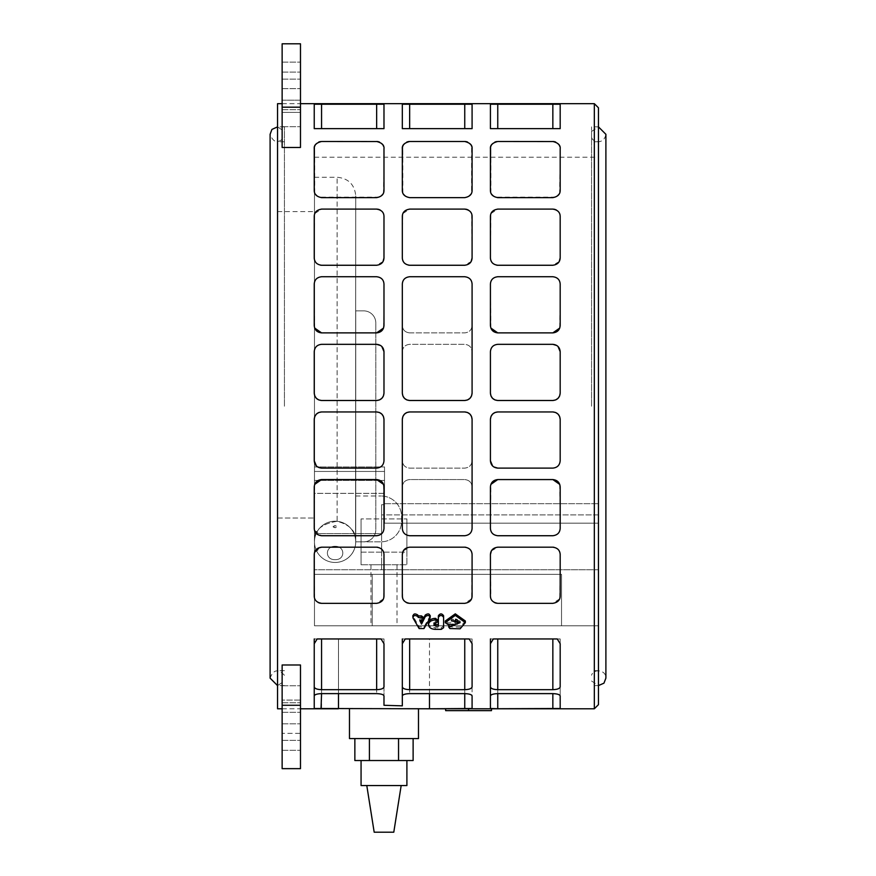 <?xml version="1.0" encoding="UTF-8"?>
<svg xmlns="http://www.w3.org/2000/svg" width="876" height="876" viewBox="0 0 876 876"><rect width="100%" height="100%" fill="white"/><g stroke="black" fill="none" stroke-linecap="round" stroke-linejoin="round"><path stroke-width="0.66" stroke-dasharray="4.38 3.29" d="M430.291 615.675L423.962 626.898L419.133 626.898L412.804 615.686M422.703 620.197L423.535 618.533M423.535 617.405L421.433 618.894L419.779 618.894L420.579 620.515M419.779 618.894L419.779 620.515M438.022 620L433.85 622.759L434.08 623.811M443.595 627.731L443.595 626.066L441.208 627.698L435.186 627.698C431.123 627.435 428.89 625.891 428.495 623.088L428.495 622.978M428.495 623.088L428.495 624.73M438.372 624.544L438.372 626.198M433.85 622.759L433.85 624.402M458.148 621.04L455.542 622.858L447.888 622.858L445.271 621.018M459.955 621.84L460.097 621.029L451.293 619.179L456.703 619.376M451.293 619.179L451.293 620.788M448.994 624.5L457.13 624.117M465.353 620.996L460.13 627.128L449.881 626.887L448.676 625.365M337.129 521.297C321.218 523.815 313.674 530.659 314.473 541.828A20.641 20.641 0 0 1 335.103 521.198A20.641 20.641 0 0 1 355.744 541.828A20.641 20.641 0 0 1 335.103 562.469A20.641 20.641 0 0 1 314.473 541.828L314.473 177.259L314.473 541.828A20.641 20.641 0 0 0 335.103 562.469A20.641 20.641 0 0 0 340.786 521.997A20.641 20.641 0 0 0 314.473 541.828A20.641 20.641 0 0 1 335.103 521.198A20.641 20.641 0 0 1 355.744 541.828A20.641 20.641 0 0 1 335.103 562.469A20.641 20.641 0 0 0 340.786 521.997A20.641 20.641 0 0 0 316.028 549.701A20.641 20.641 0 0 0 335.103 562.469A20.641 20.641 0 0 1 314.473 541.828C313.674 530.659 321.218 523.815 337.129 521.297C349.25 524.636 355.393 530.582 355.568 539.156C355.393 530.582 349.25 524.636 337.129 521.297L337.129 177.259L337.129 521.297M355.568 539.156A20.641 20.641 0 0 1 355.744 541.828A20.641 20.641 0 0 0 355.568 539.156L355.744 195.874L355.568 539.156M335.103 546.317C345.374 546.098 345.374 560.049 335.103 559.654C324.832 560.049 324.832 546.098 335.103 546.317C324.832 546.098 324.832 560.049 335.103 559.654C345.374 560.049 345.374 546.098 335.103 546.317M335.103 527.757C328.347 525.469 341.859 525.469 335.103 527.757M335.103 525.633C328.347 527.987 341.859 527.987 335.103 525.633M383.984 625.793L370.953 625.793L383.984 625.793M383.984 564.757L370.953 564.757L383.984 564.757M591.574 406.223L591.574 126.856L591.574 406.223M598.45 406.223L598.45 704.665M277.55 103.675L277.55 708.783M497.754 128.652L552.844 128.652L490.418 128.652L497.754 128.652L497.754 103.675L490.418 103.762L490.418 128.652L560.18 128.652L560.18 103.762L552.844 103.675L552.844 128.652L560.18 128.652L560.18 103.762M409.661 128.652L464.751 128.652L402.325 128.652L409.661 128.652L409.661 103.675L402.325 103.762L402.325 128.652L472.087 128.652L472.087 103.762L464.751 103.675L464.751 128.652L472.087 128.652L472.087 103.762M321.558 128.652L376.647 128.652L314.232 128.652L321.558 128.652L321.558 103.675L314.232 103.762L314.232 128.652L383.984 128.652L383.984 103.762L376.647 103.675L376.647 128.652L383.984 128.652L383.984 103.762M497.754 265.264L552.844 265.264C557.497 264.618 559.939 262.176 560.18 257.927L560.18 216.438C560.114 212.353 557.673 209.911 552.844 209.101L497.754 209.101C492.925 209.911 490.483 212.353 490.418 216.438L490.418 257.927C490.659 262.176 493.1 264.618 497.754 265.264L552.844 265.264L497.754 265.264C493.057 264.574 490.615 262.132 490.418 257.927L490.834 214.007M497.754 400.496L552.844 400.496C557.3 400.058 559.742 397.616 560.18 393.16L560.18 351.67C559.764 347.246 557.322 344.805 552.844 344.334L497.754 344.334C493.276 344.805 490.834 347.246 490.418 351.67L490.418 393.16C490.856 397.616 493.298 400.058 497.754 400.496L552.844 400.496L497.754 400.496C493.298 400.058 490.856 397.616 490.418 393.16L490.418 351.67C490.823 347.246 493.265 344.805 497.754 344.334L552.844 344.334L497.754 344.334C493.265 344.805 490.823 347.246 490.418 351.67L490.418 393.16M402.84 193.016L402.796 146.226L402.325 190.311C402.248 194.242 404.69 196.684 409.661 197.648L464.751 197.648C469.711 196.684 472.164 194.242 472.087 190.311L471.606 146.226L471.562 193.016M471.244 145.405L467.609 142.065L471.244 145.405M467.05 141.857L466.47 141.693L467.05 141.857M467.412 197.144L464.751 197.648C469.854 196.542 472.295 194.089 472.087 190.311L472.087 148.821C472.843 145.536 470.401 143.095 464.751 141.485L409.661 141.485C404 143.095 401.558 145.536 402.325 148.821L402.325 190.311C402.106 194.089 404.548 196.542 409.661 197.648L406.99 197.144M407.942 141.693L407.362 141.857L407.942 141.693M406.793 142.065L403.168 145.405L406.793 142.065M409.661 332.88L464.751 332.88C469.251 332.387 471.704 329.945 472.087 325.543L472.087 284.054C471.781 279.74 469.339 277.298 464.751 276.717L409.661 276.717C405.073 277.298 402.621 279.74 402.325 284.054L402.325 325.543C402.708 329.945 405.15 332.387 409.661 332.88L464.751 332.88C469.262 332.376 471.704 329.934 472.087 325.543L472.087 351.67C471.671 347.246 469.229 344.805 464.751 344.334L409.661 344.334C405.183 344.805 402.73 347.246 402.325 351.67L402.325 393.16C402.752 397.616 405.205 400.058 409.661 400.496L464.751 400.496C469.207 400.058 471.649 397.616 472.087 393.16L472.087 351.67C471.671 347.246 469.229 344.805 464.751 344.334L409.661 344.334C405.172 344.805 402.73 347.246 402.325 351.67L402.325 284.054C402.599 279.762 405.04 277.32 409.661 276.717L464.751 276.717C469.361 277.32 471.814 279.762 472.087 284.054C471.814 279.762 469.361 277.32 464.751 276.717L409.661 276.717C405.04 277.32 402.599 279.762 402.325 284.054L402.325 325.543C402.697 329.934 405.139 332.376 409.661 332.88M321.558 265.264L376.647 265.264C381.312 264.618 383.754 262.176 383.984 257.927L383.984 216.438C383.918 212.353 381.476 209.911 376.647 209.101L321.558 209.101C316.74 209.911 314.287 212.353 314.232 216.438L314.232 257.927C314.462 262.176 316.904 264.618 321.558 265.264L376.647 265.264L321.558 265.264C316.86 264.574 314.418 262.132 314.232 257.927L314.637 214.007M321.558 400.496L376.647 400.496C381.104 400.058 383.557 397.616 383.984 393.16L383.984 351.67C383.579 347.246 381.126 344.805 376.647 344.334L321.558 344.334C317.079 344.805 314.637 347.246 314.232 351.67L314.232 393.16C314.659 397.616 317.101 400.058 321.558 400.496L376.647 400.496L321.558 400.496C317.112 400.058 314.659 397.616 314.232 393.16L314.232 351.67C314.637 347.246 317.079 344.805 321.558 344.334L376.647 344.334L321.558 344.334C317.079 344.805 314.637 347.246 314.232 351.67L314.232 393.16M282.138 43.8L282.138 147.475L300.479 147.475L300.479 112.38L282.138 112.38L282.138 147.475L282.138 112.38L300.479 112.38L300.479 147.475L300.479 43.8M321.558 332.88L376.647 332.88C381.159 332.387 383.6 329.945 383.984 325.543L383.984 284.054C383.688 279.74 381.246 277.298 376.647 276.717L321.558 276.717C316.97 277.298 314.528 279.74 314.232 284.054L314.232 325.543C314.615 329.945 317.057 332.387 321.558 332.88L376.647 332.88C381.17 332.376 383.611 329.934 383.984 325.543L383.984 284.054C383.71 279.762 381.268 277.32 376.647 276.717L321.558 276.717C316.948 277.32 314.506 279.762 314.232 284.054L314.232 325.543C314.604 329.934 317.046 332.376 321.558 332.88L376.647 332.88M314.747 193.016L314.703 146.226L314.232 190.311C314.013 194.089 316.455 196.542 321.558 197.648L376.647 197.648C381.618 196.684 384.06 194.242 383.984 190.311L383.984 148.821C384.75 145.536 382.308 143.095 376.647 141.485L321.558 141.485C315.907 143.095 313.466 145.536 314.232 148.821L314.232 190.311C314.155 194.242 316.597 196.684 321.558 197.648L376.647 197.648C381.761 196.542 384.203 194.089 383.984 190.311L383.984 148.821L383.469 193.016M383.14 145.405L379.516 142.065L383.14 145.405M378.947 141.857L378.366 141.693L378.947 141.857M319.839 141.693L319.258 141.857L319.839 141.693M318.7 142.065L315.064 145.405L318.7 142.065M409.661 265.264L464.751 265.264C469.405 264.618 471.846 262.176 472.087 257.927L472.087 216.438C472.022 212.353 469.569 209.911 464.751 209.101L409.661 209.101C404.832 209.911 402.391 212.353 402.325 216.438L402.325 257.927C402.555 262.176 405.008 264.618 409.661 265.264L464.751 265.264C469.448 264.574 471.89 262.132 472.087 257.927L472.087 216.438C472.109 212.441 469.656 209.999 464.751 209.101L409.661 209.101C404.745 209.999 402.303 212.441 402.325 216.438L402.325 257.927C402.511 262.132 404.964 264.574 409.661 265.264L464.751 265.264L471.124 261.541M497.754 332.88L552.844 332.88C557.355 332.387 559.797 329.945 560.18 325.543L560.18 284.054C559.874 279.74 557.432 277.298 552.844 276.717L497.754 276.717C493.166 277.298 490.724 279.74 490.418 284.054L490.418 325.543C490.801 329.945 493.243 332.387 497.754 332.88L552.844 332.88C557.355 332.376 559.808 329.934 560.18 325.543L560.18 284.054C559.906 279.762 557.465 277.32 552.844 276.717L497.754 276.717C493.133 277.32 490.691 279.762 490.418 284.054L490.418 325.543C490.79 329.934 493.232 332.376 497.754 332.88L552.844 332.88M490.943 193.016L490.899 146.226L490.418 190.311C490.199 194.089 492.651 196.542 497.754 197.648L552.844 197.648C557.815 196.684 560.257 194.242 560.18 190.311L560.18 148.821C560.947 145.536 558.494 143.095 552.844 141.485L497.754 141.485C492.104 143.095 489.651 145.536 490.418 148.821L490.418 190.311C490.341 194.242 492.783 196.684 497.754 197.648L552.844 197.648C557.946 196.542 560.399 194.089 560.18 190.311L560.18 148.821L559.654 193.016M559.337 145.405L555.702 142.065L559.337 145.405M555.143 141.857L554.563 141.693L555.143 141.857M496.035 141.693L495.455 141.857L496.035 141.693M494.896 142.065L491.261 145.405L494.896 142.065M300.479 705.268L300.479 664.983L282.138 664.983L282.138 700.066L300.479 700.066L300.479 664.983L300.479 700.066L282.138 700.066L282.138 664.983L282.138 705.268L300.479 705.268L300.479 768.646L300.479 740.351L300.479 768.646L282.138 768.646L282.138 705.268M314.637 598.428L314.232 554.519L314.232 596.008C314.287 600.093 316.74 602.535 321.558 603.345L376.647 603.345C381.476 602.535 383.918 600.093 383.984 596.008L383.984 554.519C383.754 550.27 381.312 547.828 376.647 547.182L321.558 547.182L314.473 552.657M321.558 468.113L376.647 468.113C381.126 467.653 383.579 465.2 383.984 460.776L383.984 419.286C383.557 414.841 381.104 412.388 376.647 411.95L321.558 411.95C317.101 412.388 314.659 414.841 314.232 419.286L314.232 460.776C314.637 465.2 317.079 467.653 321.558 468.113L376.647 468.113L321.558 468.113C317.079 467.642 314.637 465.2 314.232 460.776L314.232 419.286L314.232 460.776M409.661 535.729L464.751 535.729C469.339 535.159 471.781 532.707 472.087 528.392L472.087 486.903C471.704 482.512 469.251 480.059 464.751 479.566L409.661 479.566C405.15 480.059 402.708 482.512 402.325 486.903L402.325 528.392C402.621 532.707 405.073 535.159 409.661 535.729C405.04 535.126 402.599 532.685 402.325 528.392L402.325 460.776C402.73 465.2 405.183 467.653 409.661 468.113L464.751 468.113C469.229 467.653 471.671 465.2 472.087 460.776L472.087 419.286C471.649 414.841 469.207 412.388 464.751 411.95L409.661 411.95C405.205 412.388 402.752 414.841 402.325 419.286L402.325 460.776C402.73 465.2 405.172 467.642 409.661 468.113L464.751 468.113C469.229 467.642 471.671 465.2 472.087 460.776L472.087 528.392C471.814 532.685 469.361 535.126 464.751 535.729L409.661 535.729L464.751 535.729C469.361 535.126 471.814 532.685 472.087 528.392L472.087 486.903C471.704 482.523 469.262 480.07 464.751 479.566L409.661 479.566C405.139 480.07 402.697 482.523 402.325 486.903L402.325 528.392C402.599 532.685 405.04 535.126 409.661 535.729M497.754 603.345L552.844 603.345C557.673 602.535 560.114 600.093 560.18 596.008L560.18 554.519C559.939 550.27 557.497 547.828 552.844 547.182L497.754 547.182C493.1 547.828 490.659 550.27 490.418 554.519L490.418 596.008C490.483 600.093 492.925 602.535 497.754 603.345L552.844 603.345L497.754 603.345C492.838 602.447 490.396 600.005 490.418 596.008L490.418 554.519L490.834 598.428M497.754 468.113L552.844 468.113C557.322 467.653 559.764 465.2 560.18 460.776L560.18 419.286C559.742 414.841 557.3 412.388 552.844 411.95L497.754 411.95C493.298 412.388 490.856 414.841 490.418 419.286L490.418 460.776C490.834 465.2 493.276 467.653 497.754 468.113L552.844 468.113L497.754 468.113C493.265 467.642 490.823 465.2 490.418 460.776L490.418 419.286L490.418 460.776M491.48 708.783L445.643 708.761L445.643 710.644L491.48 710.644M383.984 705.289L383.984 695.927C383.622 694.569 381.17 693.803 376.647 693.617L321.558 693.617C317.046 693.803 314.594 694.569 314.232 695.927L314.309 708.542M316.17 708.673L316.729 708.684M317.287 708.695L317.966 708.706M338.486 693.617L338.486 638.954L314.232 638.954L383.984 638.954L321.558 638.954L321.558 708.728L465.003 708.728M429.481 708.728L429.481 638.954L472.087 638.954L472.087 695.927C471.715 694.569 469.273 693.803 464.751 693.617L409.661 693.617C405.139 693.803 402.697 694.569 402.325 695.927L402.325 638.954L429.481 638.954L402.325 638.954L409.661 638.954L402.325 638.954L402.325 695.927L402.325 638.954L405.27 638.954L402.325 643.718L402.325 686.839C402.653 688.547 405.095 689.5 409.661 689.675L464.751 689.675C469.306 689.5 471.759 688.547 472.087 686.839L472.087 643.718L469.142 638.954L402.325 638.954L402.325 686.839L402.325 638.954L405.27 638.954M493.363 638.954L490.418 643.718L490.418 686.839C490.746 688.547 493.188 689.5 497.754 689.675L552.844 689.675C557.41 689.5 559.852 688.547 560.18 686.839L560.18 643.718L557.235 638.954L490.418 638.954L560.18 638.954L490.418 638.954L493.363 638.954L490.418 638.954L490.494 708.542M381.038 638.954L314.232 638.954L317.178 638.954L314.232 643.718L314.232 686.839C314.561 688.547 317.002 689.5 321.558 689.675L376.647 689.675C381.213 689.5 383.655 688.547 383.984 686.839L383.984 643.718L381.038 638.954L314.232 638.954L338.486 638.954L338.486 708.728M557.235 638.954L552.844 638.954L560.18 638.954L560.18 695.927C559.808 694.569 557.366 693.803 552.844 693.617L497.754 693.617C493.232 693.803 490.79 694.569 490.418 695.927L490.418 638.954L490.418 695.927M492.367 708.673L492.914 708.684M493.473 708.695L494.163 708.706M494.951 708.717L495.597 708.717M560.18 708.498L560.18 638.954L560.18 695.927L560.18 638.954L560.18 686.839L560.18 638.954L560.18 643.718L560.18 638.954L497.754 638.954L552.844 638.954L497.754 638.954L497.754 708.728L553.095 708.728M555.91 708.717L556.698 708.706M559.731 484.384L560.18 528.392C559.906 532.685 557.465 535.126 552.844 535.729L497.754 535.729L552.844 535.729C557.432 535.159 559.874 532.707 560.18 528.392L560.18 486.903C559.797 482.512 557.355 480.059 552.844 479.566L497.754 479.566C493.243 480.059 490.801 482.512 490.418 486.903L490.418 528.392C490.724 532.707 493.166 535.159 497.754 535.729L552.844 535.729C557.465 535.126 559.906 532.685 560.18 528.392L560.18 486.903C559.808 482.523 557.355 480.07 552.844 479.566L497.754 479.566C493.232 480.07 490.79 482.523 490.418 486.903L490.418 528.392C490.691 532.685 493.133 535.126 497.754 535.729C493.133 535.126 490.691 532.685 490.418 528.392L490.867 484.384M409.661 603.345L464.751 603.345C469.569 602.535 472.022 600.093 472.087 596.008L472.087 554.519C471.846 550.27 469.405 547.828 464.751 547.182L409.661 547.182C405.008 547.828 402.555 550.27 402.325 554.519L402.325 596.008C402.391 600.093 404.832 602.535 409.661 603.345L464.751 603.345C469.656 602.447 472.109 600.005 472.087 596.008L472.087 554.519C471.89 550.314 469.448 547.872 464.751 547.182L409.661 547.182C404.964 547.872 402.511 550.314 402.325 554.519L402.325 596.008C402.303 600.005 404.745 602.447 409.661 603.345L464.751 603.345L471.474 598.932M314.473 530.265L321.558 535.729L376.647 535.729C381.246 535.159 383.688 532.707 383.984 528.392L383.984 486.903C383.6 482.512 381.159 480.059 376.647 479.566L321.558 479.566C317.057 480.059 314.615 482.512 314.232 486.903L314.232 528.392C314.506 532.685 316.948 535.126 321.558 535.729L376.647 535.729C381.268 535.126 383.71 532.685 383.984 528.392L383.984 486.903C383.611 482.523 381.17 480.07 376.647 479.566L321.558 479.566C317.046 480.07 314.604 482.523 314.232 486.903L314.232 528.392L314.681 484.384M469.142 638.954L409.661 638.954L472.087 638.954L429.481 638.954L429.481 693.617M277.55 406.223L277.55 126.856L277.55 406.223M284.426 406.223L284.426 126.856L284.426 406.223M349.48 738.577L418.487 738.577M383.984 708.783L349.48 708.783L383.984 708.783M361.065 785.553L406.902 785.553M383.984 760.532L361.065 760.532L383.984 760.532M383.984 785.553L366.792 785.553L383.984 785.553M393.784 832.2L374.183 832.2M277.55 518.034L314.473 518.034L277.55 518.034L277.55 211.587L277.55 518.034M314.473 518.034L314.473 211.587L314.473 518.034M413.122 760.532L354.857 760.532M398.547 738.577L369.42 738.577L398.547 738.577L398.547 760.532M354.857 738.577L369.42 738.577L354.857 738.577M369.42 738.577L369.42 760.532M464.751 400.496L409.661 400.496L464.751 400.496C469.207 400.058 471.649 397.616 472.087 393.16M409.661 411.95L464.751 411.95L409.661 411.95C405.205 412.388 402.763 414.841 402.325 419.286M491.031 213.514L497.754 209.101L552.844 209.101L497.754 209.101C492.838 209.999 490.396 212.441 490.418 216.438L490.418 257.927M496.725 265.187L493.9 264.169M493.867 264.147L492.717 263.26M492.06 262.548L490.472 258.803M559.227 261.541L552.844 265.264C557.541 264.574 559.983 262.132 560.18 257.927L560.18 216.438L560.18 257.927M556.37 210.01L557.727 210.974M558.067 211.291L559.567 213.514M559.764 214.018L560.18 216.438C560.202 212.441 557.76 209.999 552.844 209.101M560.18 351.67L560.18 393.16L560.18 351.67C559.775 347.246 557.322 344.805 552.844 344.334M556.84 345.527L558.012 346.469M552.844 400.496C557.3 400.058 559.742 397.616 560.18 393.16M497.754 479.566L552.844 479.566M406.497 196.925L402.927 193.224M464.751 197.648L409.661 197.648L464.751 197.648M471.474 193.224L467.915 196.925M472.087 419.286C471.649 414.841 469.207 412.388 464.751 411.95M403.278 550.905L409.661 547.182L464.751 547.182M402.73 598.428L402.325 554.519M406.125 602.436L404.767 601.473M404.438 601.166L402.927 598.932M472.087 554.519L471.671 598.439M465.769 547.259L468.594 548.277M468.627 548.299L469.788 549.197M470.434 549.898L472.033 553.654M314.834 213.514L321.558 209.101L376.647 209.101L321.558 209.101C316.652 209.999 314.199 212.441 314.232 216.438L314.232 257.927M320.539 265.187L317.714 264.169M317.681 264.147L316.521 263.26M315.875 262.548L314.276 258.803M383.031 261.541L376.647 265.264C381.345 264.574 383.798 262.132 383.984 257.927L383.984 216.438L383.984 257.927M380.184 210.01L381.542 210.974M381.87 211.291L383.381 213.514M383.579 214.018L383.984 216.438C384.006 212.441 381.564 209.999 376.647 209.101M383.984 351.67L383.984 393.16L383.984 351.67C383.579 347.246 381.137 344.805 376.647 344.334M380.655 345.527L381.816 346.469M376.647 400.496C381.104 400.058 383.557 397.616 383.984 393.16M321.558 479.566L376.647 479.566M383.535 484.384L383.984 528.392C383.71 532.685 381.268 535.126 376.647 535.729L321.558 535.729C316.948 535.126 314.506 532.685 314.232 528.392M282.138 733.332L282.138 685.777L282.138 750.316L282.138 685.777L282.138 733.332L300.479 733.332L300.479 750.316L300.479 685.777L300.479 750.316L300.479 733.332L282.138 733.332M300.479 100.171L300.479 62.141L300.479 126.681L300.479 100.171L282.138 100.171L282.138 62.141L282.138 126.681L282.138 62.141L282.138 100.171L300.479 100.171M315.185 550.905L321.558 547.182L376.647 547.182L321.558 547.182C316.86 547.872 314.418 550.314 314.232 554.519L314.232 596.008C314.199 600.005 316.652 602.447 321.558 603.345L376.647 603.345L321.558 603.345M318.032 602.436L316.674 601.473M316.345 601.166L314.834 598.932M383.381 598.932L376.647 603.345C381.564 602.447 384.006 600.005 383.984 596.008L383.984 554.519L383.568 598.439M377.676 547.259L380.502 548.277M380.534 548.299L381.695 549.197M382.341 549.898L383.929 553.654M383.984 554.519C383.798 550.314 381.345 547.872 376.647 547.182M321.558 411.95L376.647 411.95L321.558 411.95C317.112 412.388 314.659 414.841 314.232 419.286M317.561 466.919L316.4 465.988M383.984 460.776C383.579 465.2 381.137 467.642 376.647 468.113C381.137 467.642 383.579 465.2 383.984 460.776L383.984 419.286L383.984 460.776M383.984 419.286C383.557 414.841 381.104 412.388 376.647 411.95M314.681 328.073L314.232 284.054C314.506 279.762 316.948 277.32 321.558 276.717L376.647 276.717C381.268 277.32 383.71 279.762 383.984 284.054L383.535 328.073M376.647 141.485L321.558 141.485L376.647 141.485M379.319 197.144L318.897 197.144M318.393 196.925L314.834 193.224M383.381 193.224L379.812 196.925M402.325 393.16C402.763 397.616 405.205 400.058 409.661 400.496M402.927 213.514L409.661 209.101L464.751 209.101M402.325 257.927L402.741 214.007M408.632 265.187L405.807 264.169M405.774 264.147L404.613 263.26M403.967 262.548L402.38 258.803M471.671 214.018L472.087 257.927M468.277 210.01L469.635 210.974M469.963 211.291L471.474 213.514M491.37 550.905L497.754 547.182L552.844 547.182L497.754 547.182C493.057 547.872 490.615 550.314 490.418 554.519M494.217 602.436L492.87 601.473M492.531 601.166L491.031 598.932M559.567 598.932L552.844 603.345C557.76 602.447 560.202 600.005 560.18 596.008L560.18 554.519L559.764 598.439M553.873 547.259L556.687 548.277M556.731 548.299L557.881 549.197M558.538 549.898L560.125 553.654M560.18 554.519C559.983 550.314 557.541 547.872 552.844 547.182M497.754 411.95L552.844 411.95L497.754 411.95C493.298 412.388 490.856 414.841 490.418 419.286M493.757 466.919L492.586 465.988M560.18 460.776C559.775 465.2 557.322 467.642 552.844 468.113C557.322 467.642 559.775 465.2 560.18 460.776L560.18 419.286L560.18 460.776M560.18 419.286C559.742 414.841 557.3 412.388 552.844 411.95M490.867 328.073L490.418 284.054C490.691 279.762 493.133 277.32 497.754 276.717L552.844 276.717C557.465 277.32 559.906 279.762 560.18 284.054L559.731 328.073M552.844 141.485L497.754 141.485L552.844 141.485M555.504 197.144L495.082 197.144M494.59 196.925L491.02 193.224M559.578 193.224L556.008 196.925M464.751 708.728L464.751 638.954L464.751 693.617L464.751 638.954L409.661 638.954L472.087 638.954L472.087 708.498M383.984 638.954L383.984 695.927L383.984 638.954M376.647 689.675L376.647 638.954L376.647 693.617L376.647 638.954L314.232 638.954L314.232 695.927M560.18 104.233L560.18 128.652L552.844 128.652M472.087 104.233L472.087 128.652L464.751 128.652M383.984 104.233L383.984 128.652L376.647 128.652M552.844 689.675L552.844 638.954L490.418 638.954L490.418 643.718M409.661 689.675L409.661 638.954L409.661 693.617L409.661 638.954L402.325 638.954L402.325 643.718M472.087 638.954L472.087 686.839L472.087 638.954M490.418 638.954L490.418 686.839M402.325 638.954L402.325 686.839M314.232 643.718L314.232 638.954L317.178 638.954M314.232 638.954L314.232 686.839M300.479 700.066L300.479 740.351L300.479 700.066M282.138 700.066L282.138 740.351L282.138 700.066M282.138 112.38L282.138 72.095L282.138 112.38M300.479 112.38L300.479 72.095L300.479 112.38M468.561 708.717L468.561 710.644M598.45 569.772L381.629 569.772L598.45 569.772L598.45 625.793L598.45 569.772L314.473 569.772L381.629 569.772L381.629 514.891L381.629 569.772L314.473 569.772L314.473 625.793L314.473 533.583L381.629 533.583L381.629 504.685L381.629 533.583L314.473 533.583L314.473 569.772L598.45 569.772L598.45 514.891L598.45 569.772M372.212 625.793L372.212 574.349L314.473 574.349L314.473 625.793L561.527 625.793L561.527 574.349L314.473 574.349L561.527 574.349L314.473 574.349L314.473 625.793L314.473 574.349L372.212 574.349L314.473 574.349L314.473 625.793L372.212 625.793L372.212 574.349L372.212 625.793L372.212 574.349L314.473 574.349L314.473 625.793L314.473 574.349L561.527 574.349L561.527 625.793L561.527 574.349L561.527 625.793L314.473 625.793L372.212 625.793L314.473 625.793L314.473 574.349L314.473 625.793L598.45 625.793L372.212 625.793M598.45 523.169L598.45 157.209L598.45 523.169L598.45 503.689L598.45 523.169L384.52 523.169L384.52 503.689L384.52 504.685L381.629 504.685L381.629 514.891L381.629 504.685L384.52 504.685L384.52 503.689L384.52 523.169L384.52 466.941L384.52 504.685L384.52 493.352L314.473 493.352L314.473 533.583L314.473 493.352L384.52 493.352L384.52 466.941L384.52 523.169L598.45 523.169M598.45 514.891L598.45 503.689L598.45 514.891L381.629 514.891L598.45 514.891M384.52 471.441L314.473 471.441L314.473 466.941L314.473 480.442L314.473 466.941L314.473 471.441L384.52 471.441M314.473 471.441L314.473 157.209L314.473 471.441M363.693 310.87A12.1 12.1 0 0 1 375.804 322.97A12.1 12.1 0 0 0 363.693 310.87L355.744 310.87L355.744 541.828L363.693 541.828A12.1 12.1 0 0 0 375.804 529.728L375.804 322.97L375.804 529.728A12.1 12.1 0 0 1 363.693 541.828L355.744 541.828L355.744 310.87L363.693 310.87A12.1 12.1 0 0 1 375.804 322.97L375.804 529.728A12.1 12.1 0 0 1 363.693 541.828A12.1 12.1 0 0 0 375.804 529.728L375.804 322.97A12.1 12.1 0 0 0 363.693 310.87L355.744 310.87L363.693 310.87M355.744 495.991L380.95 495.991L355.744 495.991L355.744 541.828L355.744 495.991M363.693 541.828L355.744 541.828L363.693 541.828M355.744 536.232L355.744 310.87L355.744 536.232M401.58 518.91L361.065 518.91L406.902 518.91L361.065 518.91L406.902 518.91L406.902 552.132L361.065 552.132L361.065 518.91L361.065 541.828L355.744 541.828L380.95 541.828A20.641 20.641 0 0 0 401.58 521.198L401.58 516.621A20.641 20.641 0 0 0 380.95 495.991A20.641 20.641 0 0 1 401.58 516.621L401.58 521.198A20.641 20.641 0 0 1 380.95 541.828L361.065 541.828L361.065 552.132L406.902 552.132L406.902 518.91L401.58 518.91M361.065 564.757L361.065 518.91L361.065 564.757L406.902 564.757L406.902 518.91L406.902 564.757L361.065 564.757M423.962 626.898L423.962 628.563M419.133 626.898L419.133 628.563M430.105 616.375L430.105 617.963M421.433 618.894L421.433 620.515M412.99 616.375L412.99 617.974M435.503 621.599L435.503 623.23M435.733 621.599L435.733 623.23M435.186 627.698L435.186 629.373M441.208 627.698L441.208 629.373M455.542 622.858L455.542 624.5M447.888 622.858L447.888 624.5M452.717 623.843L452.717 624.5M449.881 626.887L449.881 628.552M594.333 103.675L594.333 708.783M282.138 723.806L300.479 723.806L282.138 723.806M282.138 712.287L300.479 712.287L282.138 712.287M282.138 702.749L300.479 702.749L282.138 702.749M282.138 740.351L300.479 740.351L282.138 740.351M282.138 109.697L300.479 109.697L282.138 109.697M282.138 79.114L300.479 79.114L282.138 79.114M282.138 88.64L300.479 88.64L282.138 88.64M282.138 107.19L300.479 107.19M282.138 72.095L300.479 72.095L282.138 72.095M464.751 689.675L464.751 693.617M321.558 689.675L321.558 693.617M497.754 693.617L497.754 689.675M552.844 693.617L552.844 708.728M314.473 480.442L384.52 480.442L314.473 480.442M460.097 621.029L460.097 622.661M314.473 177.259L337.129 177.259C348.429 178.354 354.638 184.562 355.744 195.874M370.953 564.757L370.953 625.793M397.014 564.757L397.014 625.793M598.45 141.759L591.574 141.759M598.45 670.688L591.574 670.688M591.574 137.182C592.285 142.306 603.936 145.066 605.896 134.313L605.896 678.144C606.334 669.779 593.424 668.344 591.574 675.265M591.574 681.013L598.45 685.59L591.574 685.59M591.574 131.433L598.45 126.856L591.574 126.856M282.138 708.783L300.479 708.783M282.138 103.675L300.479 103.675M284.426 126.856L277.55 126.856L284.426 131.433M284.426 685.59L277.55 685.59L284.426 681.013M284.426 675.265C278.119 668.585 273.345 669.549 270.104 678.144L270.104 134.313C273.345 142.908 278.119 143.861 284.426 137.182M284.426 141.759L277.55 141.759M284.426 670.688L277.55 670.688M277.55 211.587L314.473 211.587M282.138 750.316L300.479 750.316L282.138 750.316M282.138 685.777L300.479 685.777L282.138 685.777M282.138 62.141L300.479 62.141L282.138 62.141M282.138 126.681L300.479 126.681L282.138 126.681M384.52 503.689L598.45 503.689L384.52 503.689M314.473 466.941L384.52 466.941L314.473 466.941M314.473 157.209L598.45 157.209"/><path stroke-width="1.31" d="M430.105 617.963C429.711 615.204 428.112 614.755 425.276 616.616L421.542 624.106L419.779 620.515L421.433 620.515L423.535 619.003L421.433 617.471L418.268 617.471L417.743 616.54C414.895 614.799 413.319 615.27 412.99 617.974L419.133 628.563L423.962 628.563L430.105 617.963L430.291 615.675M412.804 615.686L412.99 617.974M423.535 618.533L425.276 615.04C428.112 613.178 429.711 613.627 430.105 616.375M420.579 620.515L421.542 622.464L422.703 620.197M421.542 622.464L421.542 624.106M412.99 616.375C413.319 613.704 414.895 613.233 417.743 614.963L418.268 615.883L421.433 615.883L423.535 617.405L423.535 619.003M418.268 615.883L418.268 617.471M435.503 623.23L438.022 621.621L435.043 619.967C431.069 620.263 428.89 621.818 428.495 624.621L428.495 624.73C428.89 627.555 431.123 629.11 435.186 629.373L441.208 629.373L443.595 627.731L443.595 617.317C441.854 614.864 440.113 614.864 438.372 617.317L438.372 626.198L435.832 626.198L433.861 624.818L435.503 623.23M428.495 624.621L428.495 622.978C428.89 620.186 431.069 618.653 435.043 618.357L438.022 620L438.022 621.621M433.861 623.175L435.832 624.544L438.372 624.544L438.372 615.729C440.113 613.288 441.854 613.288 443.595 615.729L443.595 626.066M443.595 615.729L443.595 617.317M438.372 615.729L438.372 617.317M447.888 624.5L455.542 624.5L458.148 622.661L455.542 620.788L451.293 620.788L460.097 622.661L448.676 627.019L449.881 628.552L460.13 628.804L465.353 622.628L455.29 615.401L445.271 622.65L447.888 624.5M456.703 619.376L458.148 621.04L458.148 622.661M457.13 624.117L459.955 621.84M448.676 627.019L448.994 624.5M445.271 622.65L445.271 621.018L455.29 613.835L465.353 620.996L465.353 622.628M598.45 406.223L598.45 107.781L598.45 704.665L594.333 708.783L594.333 103.675L598.45 107.781M282.138 708.783L277.55 708.783L277.55 103.675L282.138 103.675M553.566 103.675L497.031 103.675M465.474 103.675L408.939 103.675M377.381 103.675L320.835 103.675M490.418 128.652L490.418 104.233L560.18 104.233L560.18 128.652L490.418 128.652M402.325 128.652L402.325 104.233L472.087 104.233L472.087 128.652L402.325 128.652M314.232 128.652L314.232 104.233L383.984 104.233L383.984 128.652L314.232 128.652M402.325 393.16L402.325 284.054C402.621 279.74 405.073 277.298 409.661 276.717L464.751 276.717C469.339 277.298 471.781 279.74 472.087 284.054L472.087 393.16C471.649 397.616 469.207 400.058 464.751 400.496L409.661 400.496C405.205 400.058 402.752 397.616 402.325 393.16L402.872 395.952M552.844 265.264L497.754 265.264C493.1 264.618 490.659 262.176 490.418 257.927L490.418 216.438C490.483 212.353 492.925 209.911 497.754 209.101L552.844 209.101C557.673 209.911 560.114 212.353 560.18 216.438L560.18 257.927C559.939 262.176 557.497 264.618 552.844 265.264M552.844 400.496L497.754 400.496C493.298 400.058 490.856 397.616 490.418 393.16L490.418 351.67C490.834 347.246 493.276 344.805 497.754 344.334L552.844 344.334C557.322 344.805 559.764 347.246 560.18 351.67L560.18 393.16C559.742 397.616 557.3 400.058 552.844 400.496L555.636 399.938L558.023 398.35L559.622 395.974L560.18 393.16M464.751 197.648L409.661 197.648C404.69 196.684 402.248 194.242 402.325 190.311L402.325 148.821C401.898 145.23 404.34 142.788 409.661 141.485L464.751 141.485C470.062 142.788 472.503 145.23 472.087 148.821L472.087 190.311C472.164 194.242 469.711 196.684 464.751 197.648M471.606 146.226L471.244 145.405L471.606 146.226M467.609 142.065L467.05 141.857L467.609 142.065M466.47 141.693L465.824 141.573L466.47 141.693M465.605 141.54L464.751 141.485L465.605 141.54M409.661 141.485L408.807 141.54L409.661 141.485M408.588 141.573L407.942 141.693L408.588 141.573M407.362 141.857L406.793 142.065L407.362 141.857M403.168 145.405L402.796 146.226L403.168 145.405M376.647 265.264L321.558 265.264C316.904 264.618 314.462 262.176 314.232 257.927L314.232 216.438C314.287 212.353 316.74 209.911 321.558 209.101L376.647 209.101C381.476 209.911 383.918 212.353 383.984 216.438L383.984 257.927C383.754 262.176 381.312 264.618 376.647 265.264M376.647 400.496L321.558 400.496C317.101 400.058 314.659 397.616 314.232 393.16L314.232 351.67C314.637 347.246 317.079 344.805 321.558 344.334L376.647 344.334C381.126 344.805 383.579 347.246 383.984 351.67L383.984 393.16C383.557 397.616 381.104 400.058 376.647 400.496L379.45 399.938L381.826 398.35L383.425 395.974L383.984 393.16M300.479 107.19L300.479 147.475L282.138 147.475L282.138 107.19L300.479 107.19L300.479 43.8L282.138 43.8L282.138 107.19M376.647 332.88L321.558 332.88C317.057 332.387 314.615 329.945 314.232 325.543L314.232 284.054C314.528 279.74 316.97 277.298 321.558 276.717L376.647 276.717C381.246 277.298 383.688 279.74 383.984 284.054L383.984 325.543C383.6 329.945 381.159 332.387 376.647 332.88L383.535 328.073M383.513 146.226L383.14 145.405L383.513 146.226M379.516 142.065L378.947 141.857L379.516 142.065M378.366 141.693L377.72 141.573L378.366 141.693M377.501 141.54L376.647 141.485C381.969 142.788 384.411 145.23 383.984 148.821L383.984 190.311C384.06 194.242 381.618 196.684 376.647 197.648L321.558 197.648C316.597 196.684 314.155 194.242 314.232 190.311L314.232 148.821C313.805 145.23 316.247 142.788 321.558 141.485L377.501 141.54M320.485 141.573L319.839 141.693L320.485 141.573M319.258 141.857L318.7 142.065L319.258 141.857M315.064 145.405L314.703 146.226L315.064 145.405M464.751 265.264L409.661 265.264C405.008 264.618 402.555 262.176 402.325 257.927L402.325 216.438C402.391 212.353 404.832 209.911 409.661 209.101L464.751 209.101C469.569 209.911 472.022 212.353 472.087 216.438L472.087 257.927C471.846 262.176 469.405 264.618 464.751 265.264M552.844 332.88L497.754 332.88C493.243 332.387 490.801 329.945 490.418 325.543L490.418 284.054C490.724 279.74 493.166 277.298 497.754 276.717L552.844 276.717C557.432 277.298 559.874 279.74 560.18 284.054L560.18 325.543C559.797 329.945 557.355 332.387 552.844 332.88L559.731 328.073M559.698 146.226L559.337 145.405L559.698 146.226M555.702 142.065L555.143 141.857L555.702 142.065M554.563 141.693L553.917 141.573L554.563 141.693M553.698 141.54L552.844 141.485C558.154 142.788 560.607 145.23 560.18 148.821L560.18 190.311C560.257 194.242 557.815 196.684 552.844 197.648L497.754 197.648C492.783 196.684 490.341 194.242 490.418 190.311L490.418 148.821C489.991 145.23 492.432 142.788 497.754 141.485L553.698 141.54M496.681 141.573L496.035 141.693L496.681 141.573M495.455 141.857L494.896 142.065L495.455 141.857M491.261 145.405L490.899 146.226L491.261 145.405M376.647 603.345L321.558 603.345C316.74 602.535 314.287 600.093 314.232 596.008L314.232 554.519C314.462 550.27 316.904 547.828 321.558 547.182L376.647 547.182C381.312 547.828 383.754 550.27 383.984 554.519L383.984 596.008C383.918 600.093 381.476 602.535 376.647 603.345M314.473 552.657L315.185 550.905M376.647 468.113L321.558 468.113C317.079 467.653 314.637 465.2 314.232 460.776L314.232 419.286C314.659 414.841 317.101 412.388 321.558 411.95L376.647 411.95C381.104 412.388 383.557 414.841 383.984 419.286L383.984 460.776C383.579 465.2 381.126 467.653 376.647 468.113M552.844 603.345L497.754 603.345C492.925 602.535 490.483 600.093 490.418 596.008L490.418 554.519C490.659 550.27 493.1 547.828 497.754 547.182L552.844 547.182C557.497 547.828 559.939 550.27 560.18 554.519L560.18 596.008C560.114 600.093 557.673 602.535 552.844 603.345M552.844 468.113L497.754 468.113C493.276 467.653 490.834 465.2 490.418 460.776L490.418 419.286C490.856 414.841 493.298 412.388 497.754 411.95L552.844 411.95C557.3 412.388 559.742 414.841 560.18 419.286L560.18 460.776C559.764 465.2 557.322 467.653 552.844 468.113M445.643 708.761L491.48 708.783L491.48 710.644L445.643 710.644L445.643 708.761M402.325 686.839L402.325 643.718L405.27 638.954L469.142 638.954L472.087 643.718L472.087 686.839C471.759 688.547 469.306 689.5 464.751 689.675L409.661 689.675C405.095 689.5 402.653 688.547 402.325 686.839L402.325 705.848L383.984 705.289L402.325 705.848L402.325 695.927C402.697 694.569 405.139 693.803 409.661 693.617L464.751 693.617C469.273 693.803 471.715 694.569 472.087 695.927L472.087 708.498L429.831 708.783L314.232 708.498L314.232 695.927C314.594 694.569 317.046 693.803 321.558 693.617L376.647 693.617C381.17 693.803 383.622 694.569 383.984 695.927L383.984 705.289M318.492 708.717L319.379 708.717M319.411 708.717L320.955 708.728M321.032 708.728L321.558 693.617M465.003 708.728L466.152 708.728M466.371 708.728L467.149 708.717M467.215 708.717L467.817 708.717M470.5 708.662L472.087 708.498M495.597 708.717L497.141 708.728M497.218 708.728L490.418 708.498L490.418 695.927C490.79 694.569 493.232 693.803 497.754 693.617L552.844 693.617C557.366 693.803 559.808 694.569 560.18 695.927L560.18 708.498L497.754 708.728L497.754 693.617M553.095 708.728L554.256 708.728M554.464 708.728L555.242 708.717M555.318 708.717L555.91 708.717M556.698 708.706L558.242 708.673M558.592 708.662L560.18 708.498M557.235 638.954L560.18 643.718L560.18 686.839C559.852 688.547 557.41 689.5 552.844 689.675L497.754 689.675C493.188 689.5 490.746 688.547 490.418 686.839L490.418 643.718L493.363 638.954L557.235 638.954L552.844 638.954L552.844 689.675M381.038 638.954L383.984 643.718L383.984 686.839C383.655 688.547 381.213 689.5 376.647 689.675L321.558 689.675C317.002 689.5 314.55 688.547 314.232 686.839L314.232 643.718L317.178 638.954L381.038 638.954L376.647 638.954L376.647 689.675M402.325 528.392L402.325 419.286C402.752 414.841 405.205 412.388 409.661 411.95L464.751 411.95C469.207 412.388 471.649 414.841 472.087 419.286L472.087 528.392C471.781 532.707 469.339 535.159 464.751 535.729L409.661 535.729C405.073 535.159 402.621 532.707 402.325 528.392M552.844 535.729L497.754 535.729C493.166 535.159 490.724 532.707 490.418 528.392L490.418 486.903C490.801 482.512 493.243 480.059 497.754 479.566L552.844 479.566C557.355 480.059 559.797 482.512 560.18 486.903L560.18 528.392C559.874 532.707 557.432 535.159 552.844 535.729M464.751 603.345L409.661 603.345C404.832 602.535 402.391 600.093 402.325 596.008L402.325 554.519C402.555 550.27 405.008 547.828 409.661 547.182L464.751 547.182C469.405 547.828 471.846 550.27 472.087 554.519L472.087 596.008C472.022 600.093 469.569 602.535 464.751 603.345M314.232 528.392L314.232 486.903C314.615 482.512 317.057 480.059 321.558 479.566L376.647 479.566C381.159 480.059 383.6 482.512 383.984 486.903L383.984 528.392C383.688 532.707 381.246 535.159 376.647 535.729L321.558 535.729C316.97 535.159 314.528 532.707 314.232 528.392L314.473 530.265M282.138 664.983L300.479 664.983L300.479 768.646L282.138 768.646L282.138 664.983M338.486 708.728L338.486 693.617M429.481 693.617L429.481 708.728M418.487 708.783L418.487 738.577L349.48 738.577L349.48 708.783M406.902 760.532L406.902 785.553L361.065 785.553L361.065 760.532M366.792 785.553L374.183 832.2L393.784 832.2L401.175 785.553M354.857 738.577L354.857 760.532L413.122 760.532L413.122 738.577M398.547 738.577L398.547 760.532M369.42 738.577L369.42 760.532M472.087 393.16L471.529 395.952L469.93 398.35L467.554 399.938L464.751 400.496M409.661 400.496L406.858 399.938L404.482 398.35L402.883 395.974M464.751 411.95L467.543 412.508M467.554 412.519L469.93 414.096M469.93 414.107L471.518 416.483L472.087 419.286M402.325 419.286L402.883 416.483L404.471 414.107M404.482 414.096L406.847 412.519M406.858 412.508L409.661 411.95M497.754 265.264L496.725 265.187M492.717 263.26L492.06 262.548M490.472 258.803L490.418 257.927M560.18 257.927L559.227 261.541M552.844 209.101L554.53 209.298M554.99 209.43L556.37 210.01M497.754 400.496L494.962 399.938L492.575 398.35L490.976 395.974L490.418 393.16M552.844 344.334L556.84 345.527M558.012 346.469L560.18 351.67M490.867 484.384L497.754 479.566M552.844 479.566L559.731 484.384M402.325 554.519L403.278 550.905M409.661 603.345L407.975 603.148M407.515 603.027L406.125 602.436M464.751 547.182L465.769 547.259M469.788 549.197L470.434 549.898M472.033 553.654L472.087 554.519M321.558 265.264L320.539 265.187M316.521 263.26L315.875 262.548M314.276 258.803L314.232 257.927M383.984 257.927L383.031 261.541M376.647 209.101L378.333 209.298M378.793 209.43L380.184 210.01M321.558 400.496L318.765 399.938L316.378 398.35L314.791 395.974M314.78 395.952L314.232 393.16M376.647 344.334L380.655 345.527M381.816 346.469L383.984 351.67M314.681 484.384L321.558 479.566M376.647 479.566L383.535 484.384M321.558 603.345L319.882 603.148M319.422 603.027L318.032 602.436M376.647 547.182L377.676 547.259M381.695 549.197L382.341 549.898M383.929 553.654L383.984 554.519M314.232 419.286L314.78 416.483M314.791 416.472L316.378 414.107M316.378 414.096L318.744 412.519M318.765 412.508L321.558 411.95M321.558 468.113L317.561 466.919M316.4 465.988L314.232 460.776M376.647 411.95L379.45 412.508M379.461 412.519L381.837 414.096M381.837 414.107L383.425 416.483L383.984 419.286M321.558 332.88L314.681 328.073M409.661 265.264L408.632 265.187M404.613 263.26L403.967 262.548M402.38 258.803L402.325 257.927M472.087 257.927L471.124 261.541M464.751 209.101L466.437 209.298M466.886 209.43L468.277 210.01M490.418 554.519L491.37 550.905M497.754 603.345L496.068 603.148M495.608 603.027L494.217 602.436M552.844 547.182L553.873 547.259M557.881 549.197L558.538 549.898M560.125 553.654L560.18 554.519M490.418 419.286L490.976 416.483L492.564 414.107M492.575 414.096L494.94 412.519M494.962 412.508L497.754 411.95M497.754 468.113L493.757 466.919M492.586 465.988L490.418 460.776M552.844 411.95L555.636 412.508M555.658 412.519L558.023 414.096M558.034 414.107L559.622 416.483L560.18 419.286M497.754 332.88L490.867 328.073M402.325 638.954L402.325 643.718M314.232 638.954L314.232 643.718M314.232 686.839L314.232 695.927M490.418 638.954L490.418 643.718M490.418 686.839L490.418 695.927M493.363 638.954L497.754 638.954L497.754 689.675M405.27 638.954L409.661 638.954L409.661 689.675M464.751 689.675L464.751 638.954L469.142 638.954M317.178 638.954L321.558 638.954L321.558 689.675M468.561 708.717L468.561 710.644M425.276 615.04L425.276 616.616M421.433 615.883L421.433 617.471M417.743 614.963L417.743 616.54M435.744 618.357L435.744 619.967M435.043 618.357L435.043 619.967M435.832 624.544L435.832 626.198M455.542 619.233L455.542 620.788M452.717 624.5L452.717 625.486M282.138 705.268L300.479 705.268M464.751 693.617L464.751 708.728M552.844 128.652L552.844 103.872M497.754 128.652L497.754 103.872M464.751 128.652L464.751 103.872M409.661 128.652L409.661 103.872M376.647 128.652L376.647 103.872M321.558 128.652L321.558 103.872M552.844 693.617L552.844 708.728M598.45 685.59L603.947 683.17L605.896 678.144L605.896 134.313L598.45 126.856M300.479 708.783L338.147 708.783M429.831 708.783L445.643 708.783M491.48 708.783L594.333 708.783M300.479 103.675L321.558 103.675M376.647 103.675L409.661 103.675M464.751 103.675L497.754 103.675M552.844 103.675L594.333 103.675M277.55 126.856L271.921 129.429L270.104 134.313L270.104 678.144L277.55 685.59M282.138 43.8L300.479 43.8"/></g></svg>
